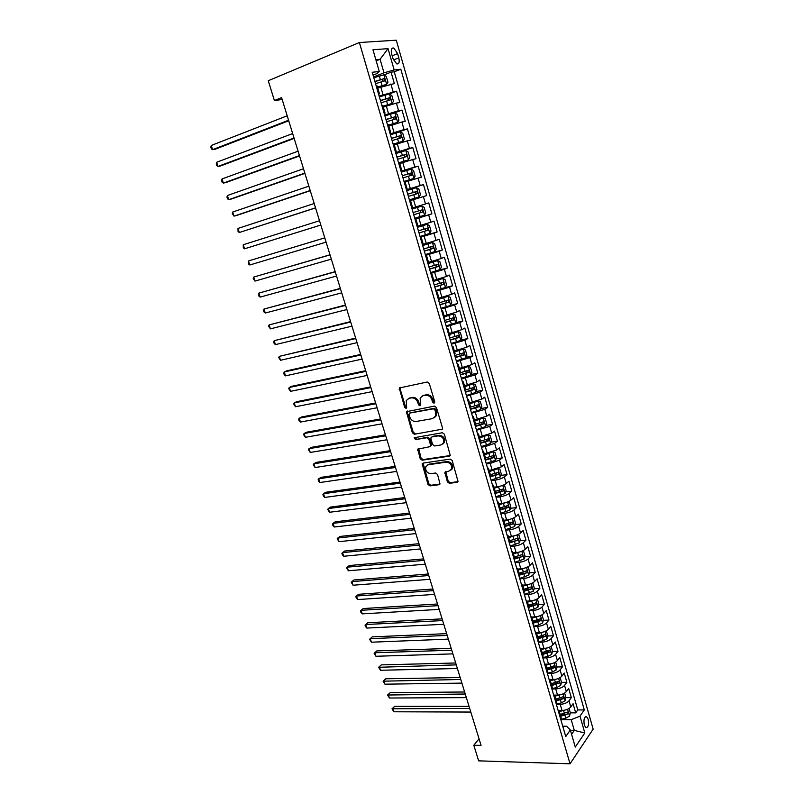 <?xml version="1.0" encoding="UTF-8"?>
<svg xmlns="http://www.w3.org/2000/svg" width="804" height="804" viewBox="0 0 804 804"><rect width="100%" height="100%" fill="white"/><g stroke="black" fill="none" stroke-linecap="round" stroke-linejoin="round"><path stroke-width="1.21" d="M434.029 403.236L434.743 401.839L429.276 383.458L427.225 382.021L399.266 388.01L404.643 407.357L406.04 408.352L406.663 407.879L406.251 400.513L409.115 398.322L411.357 397.9C414.361 397.689 416.502 399.206 417.799 402.472L418.502 404.814L419.909 405.819L420.552 405.327L420.14 397.97L423.095 395.689L425.366 395.256C428.421 395.035 430.592 396.573 431.889 399.859L432.592 402.231L434.029 403.236M588.206 719.319L586.639 716.716C584.227 716.756 583.443 719.53 584.297 725.037L585.855 727.63C588.277 727.58 589.061 724.806 588.206 719.319M447.376 481.867L449.386 483.325L457.074 482.299L458.069 481.546L452.2 460.571L450.17 459.114L423.075 463.104L422.15 463.807L428.009 484.46L429.979 485.907L439.064 484.701L440.019 483.978L437.547 474.46L435.547 473.013L431.024 473.646C426.894 473.104 425.165 470.772 425.849 466.642L428.351 464.762L446.18 462.159C450.351 462.652 452.119 464.973 451.486 469.144L448.863 471.134L444.893 472.29L447.376 481.867L448.21 481.224L450.22 482.691L458.029 481.636M359.388 42.522L268.265 80.722L274.395 100.53L281.591 97.616L481.073 745.409L473.807 745.238L478.641 760.855L570.036 763.8L359.388 42.522L396.282 40.2L593.151 729.138L570.036 763.8M441.436 429.758L442.401 429.014L442.461 427.798L436.441 407.568L434.401 406.12L406.412 411.698L412.362 432.823L414.341 434.25L442.311 429.175L414.341 434.25M444.361 434.19L450.27 455.406L449.295 456.159L422.2 460.2L420.221 458.762L417.728 449.165L429.527 446.763L430.472 446.049L430.522 444.843L428.833 439.205L426.823 437.758L415.497 439.597L414.15 437.738L442.321 432.743L444.361 434.19M561.483 719.198L565.775 718.183L569.523 716.133L570.348 712.836L575.704 712.877L573.071 703.741L570.77 706.937L569.001 700.807C567.071 702.937 564.137 704.103 560.207 704.324L556.78 704.334M561.313 697.671L561.906 697.671M565.905 697.651L571.312 697.631L568.669 688.435L566.338 691.581L564.559 685.41C562.609 687.5 559.664 688.676 555.735 688.917L552.036 688.958M556.298 682.435L557.423 682.425M561.443 682.365L566.89 682.294L564.227 673.048L561.875 676.134L560.086 669.933C558.117 671.983 555.162 673.149 551.232 673.42L547.373 673.491M551.062 667.119L552.901 667.079M556.951 666.988L562.448 666.868L559.775 657.571L557.393 660.597L555.584 654.356C553.604 656.365 550.639 657.531 546.7 657.833L542.841 657.943M545.574 651.742L548.328 651.662M552.438 651.531L557.976 651.361L555.283 642.014L552.871 644.969L551.062 638.688C549.062 640.667 546.087 641.823 542.137 642.155L538.288 642.295M539.976 636.296L543.695 636.145M547.886 635.984L553.484 635.763L550.77 626.356L548.338 629.251L546.509 622.929C544.489 624.869 541.504 626.025 537.554 626.386L533.705 626.557M534.258 620.778L538.981 620.547M543.313 620.336L548.961 620.065L546.238 610.608L543.765 613.432L541.936 607.08C539.896 608.98 536.901 610.125 532.951 610.527L529.092 610.738M528.419 605.201L534.097 604.879M538.71 604.608L544.409 604.276L541.675 594.769L539.172 597.533L537.333 591.141C535.273 593 532.268 594.136 528.308 594.568L524.449 594.809M523.776 589.473L528.952 589.131M534.087 588.789L539.836 588.407L537.082 578.83L534.559 581.533L532.7 575.101C530.62 576.92 527.605 578.056 523.645 578.518L519.786 578.8M519.173 573.654L523.434 573.332M529.424 572.87L535.233 572.428L532.459 562.8L529.906 565.433L528.037 558.971C525.947 560.75 522.912 561.875 518.952 562.368L515.093 562.689M514.53 557.735L517.686 557.463M524.731 556.87L530.61 556.368L527.816 546.68L525.233 549.243L523.354 542.74C521.233 544.479 518.198 545.604 514.228 546.127L510.369 546.479M509.877 541.725L511.796 541.544M520.017 540.77L525.947 540.208L523.143 530.459L520.53 532.962L518.64 526.419C516.5 528.107 513.444 529.233 509.485 529.786L505.615 530.178M504.641 526.821L505.756 525.565M515.264 524.57L521.263 523.947L518.439 514.148L515.796 516.57L513.897 509.997C511.736 511.645 508.671 512.761 504.701 513.344L500.842 513.776M510.49 508.289L516.55 507.595L513.706 497.736L511.032 500.088L509.123 493.475C506.942 495.073 503.867 496.189 499.897 496.812L496.028 497.274M505.676 491.897L511.806 491.143L508.952 481.224L506.249 483.505L504.329 476.852C502.128 478.41 499.033 479.516 495.063 480.169L491.194 480.681M500.832 475.425L507.043 474.591L504.168 464.611L501.435 466.822L499.495 460.129L490.199 463.436L486.33 463.978M495.957 458.843L502.239 457.938L499.344 447.898L496.581 450.049L494.641 443.305L485.304 446.592L481.435 447.175M491.053 442.17L497.415 441.195L494.5 431.095L491.706 433.155L489.747 426.381L476.511 430.281M486.108 425.396L492.561 424.341L489.626 414.181L486.802 416.171L484.832 409.347L471.556 413.266M481.134 408.522L487.676 407.387L484.722 397.166L481.867 399.075L479.887 392.211L466.571 396.161M476.129 391.558L482.752 390.322L479.787 380.041L476.903 381.88L474.903 374.976L461.556 378.945M471.084 374.483L477.807 373.167L474.832 362.815L471.908 364.584L469.898 357.629L456.511 361.629M466.008 357.308L472.832 355.901L469.837 345.489L466.873 347.167L464.853 340.182L451.436 344.202M460.893 340.032L467.827 338.524L464.812 328.052L461.818 329.66L459.787 322.615L446.32 326.665M455.737 322.655L462.792 321.047L459.757 310.505L456.722 312.032L454.682 304.947L441.185 309.017M440.954 308.244L457.717 303.46L454.662 292.847L451.607 294.294L449.547 287.169L436.009 291.269M444.351 287.832L452.622 285.762L449.547 275.089L446.451 276.445L444.381 269.28L430.803 273.4M435.949 270.978L447.486 267.953L444.391 257.21L441.265 258.496L439.185 251.28L425.567 255.421M425.346 254.677L442.331 250.034L439.215 239.23L436.049 240.416L433.949 233.16L420.291 237.331M420.15 236.848L437.125 232.004L433.999 221.13L430.793 222.236L428.683 214.929L414.995 219.13M414.924 218.909L431.899 213.854L428.743 202.92L425.507 203.935L423.386 196.588L410.522 200.548M423.386 196.588L426.643 195.603L423.467 184.588L406.492 189.965M406.432 189.764L420.19 185.523L418.06 178.126L421.346 177.222L418.15 166.147L401.176 171.724M401.045 171.262L414.844 166.991L412.693 159.544L416.02 158.73L412.804 147.584L395.829 153.373M395.618 152.639L409.457 148.338L407.286 140.841L410.653 140.127L407.417 128.901L395.076 133.273M390.151 133.896L404.03 129.565L401.859 122.027L405.256 121.394L402 110.108L393.538 113.203M384.664 115.032L398.583 110.671L396.382 103.083L399.829 102.55L396.553 91.184L379.126 96.048M389.317 93.927L396.553 91.184M570.77 706.937C568.85 709.078 565.926 710.254 561.996 710.465L558.147 710.455M566.338 691.581C564.398 693.681 561.463 694.857 557.524 695.088L553.675 695.118M561.875 676.134C559.916 678.204 556.971 679.37 553.031 679.631L549.182 679.692M557.393 660.597C555.413 662.627 552.448 663.782 548.509 664.084L544.66 664.174M552.871 644.969C550.881 646.959 547.906 648.114 543.966 648.436L540.338 648.557M548.338 629.251C546.318 631.2 543.343 632.356 539.394 632.708L536.087 632.848M543.765 613.432C541.735 615.351 538.74 616.497 534.791 616.879L531.685 617.04M539.172 597.533C537.122 599.402 534.117 600.548 530.168 600.96L527.163 601.141M534.559 581.533C532.479 583.362 529.474 584.498 525.514 584.95L522.52 585.151M529.906 565.433C527.816 567.222 524.791 568.358 520.831 568.84L517.836 569.071M525.233 549.243C523.123 550.991 520.087 552.127 516.118 552.629L513.123 552.901M520.53 532.962C518.399 534.67 515.354 535.796 511.384 536.328L508.389 536.63M515.796 516.57C513.645 518.238 510.59 519.364 506.62 519.937L503.616 520.258M511.032 500.088C508.862 501.716 505.796 502.832 501.827 503.435L498.822 503.786M506.249 483.505C504.058 485.093 500.972 486.199 497.003 486.832L493.998 487.214M501.435 466.822L489.144 470.551M496.581 450.049L484.259 453.778M491.706 433.155L479.355 436.914M486.802 416.171L474.41 419.939M481.867 399.075L469.435 402.864M476.903 381.88L464.431 385.679M471.908 364.584L459.396 368.393M466.873 347.167L454.33 350.996M461.818 329.66L449.235 333.499M456.722 312.032L444.109 315.892M451.607 294.294L438.944 298.163M446.451 276.445L433.758 280.335M441.265 258.496L428.532 262.395M436.049 240.416L423.276 244.346M430.793 222.236L417.979 226.175M425.507 203.935L412.663 207.894M418.06 178.126L405.146 182.096M412.693 159.544L399.739 163.534M407.286 140.841L394.302 144.851M401.859 122.027L388.824 126.047M396.382 103.083L383.317 107.123M391.689 54.099L392.905 58.35L396.673 63.878C399.035 64.27 399.739 62.25 398.804 57.828L397.598 53.607L393.799 48.039C391.458 47.647 390.754 49.667 391.689 54.099M575.704 712.877L577.785 709.932L584.307 709.942L400.814 69.224L394.161 69.928L384 72.822L373.558 76.933M584.307 709.942L579.986 716.143L584.809 732.946L575.282 747.077L570.327 730.002L565.755 736.564L372.202 72.26L379.277 71.506L372.966 49.758L388.041 48.642L394.161 69.928M577.785 709.932L394.241 71.797L391.066 72.149L394.362 83.586L377.769 88.078M378.644 94.38L379.418 93.746L378.443 93.676M379.418 93.746L377.156 85.968L376.161 85.877M398.583 110.671L402 110.108M404.03 129.565L407.417 128.901M409.457 148.338L412.804 147.584M414.844 166.991L418.15 166.147M420.19 185.523L423.467 184.588M431.899 213.854L428.683 214.929M437.125 232.004L433.949 233.16M442.331 250.034L439.185 251.28M447.486 267.953L444.381 269.28M452.622 285.762L449.547 287.169M457.717 303.46L454.682 304.947M462.792 321.047L459.787 322.615M467.827 338.524L464.853 340.182M472.832 355.901L469.898 357.629M477.807 373.167L474.903 374.976M482.752 390.322L479.887 392.211M487.676 407.387L484.832 409.347M492.561 424.341L489.747 426.381M497.415 441.195L494.641 443.305M502.239 457.938L499.495 460.129M507.043 474.591L504.329 476.852M511.806 491.143L509.123 493.475M516.55 507.595L513.897 509.997M521.263 523.947L518.64 526.419M525.947 540.208L523.354 542.74M530.61 556.368L528.037 558.971M535.233 572.428L532.7 575.101M539.836 588.407L537.333 591.141M544.409 604.276L541.936 607.08M548.961 620.065L546.509 622.929M553.484 635.763L551.062 638.688M557.976 651.361L555.584 654.356M562.448 666.868L560.086 669.933M566.89 682.294L564.559 685.41M571.312 697.631L569.001 700.807M570.428 730.354L574.307 730.404L571.202 719.691L561.423 719.62M384 72.822L380.081 59.275L375.84 59.657M376.182 60.853L380.081 59.275L388.041 48.642M373.036 75.124L376.905 73.596L379.277 71.506M479.033 738.806L473.807 745.238M274.395 100.53L282.174 99.525M571.584 734.333L574.307 730.404L584.809 732.946M562.73 726.193L566.589 726.233L570.327 730.002M384 74.923L391.066 72.149M394.241 71.797L400.814 69.224M384.091 113.083L385.056 113.093L382.804 105.374L381.84 105.334M389.709 132.369L390.654 132.318L388.422 124.65L387.468 124.67M385.056 113.093L384.262 113.665M395.297 151.524L396.211 151.413L393.99 143.795L393.066 143.876M390.654 132.318L389.839 132.821M400.834 170.559L401.739 170.388L399.538 162.82L398.623 162.961L408.462 159.855L398.593 162.85M396.211 151.413L395.387 151.855M406.352 189.463L407.226 189.242L405.035 181.714L404.151 181.915M401.739 170.388L400.905 170.77M411.819 208.256L412.683 207.975L410.502 200.497L409.638 200.759M407.226 189.242L406.372 189.553M415.055 219.371L415.939 219.15L415.085 219.472M420.442 237.843L421.336 237.693L420.502 238.064M417.256 226.919L418.1 226.587L415.939 219.15M425.788 256.205L426.703 256.114L425.889 256.536M422.663 245.471L423.487 245.069L421.336 237.693M431.105 274.445L432.029 274.415L431.235 274.898M428.029 263.893L428.833 263.451L426.703 256.114M436.391 292.576L437.326 292.606L436.552 293.138M433.366 282.204L434.15 281.701L432.029 274.415M441.637 310.595L442.592 310.676L441.838 311.259M438.672 300.394L439.436 299.842L437.326 292.606M446.853 328.494L447.818 328.635L447.084 329.268M443.939 318.474L444.682 317.871L442.592 310.676M452.039 346.283L453.014 346.474L452.3 347.167M449.175 336.444L449.898 335.781L447.818 328.635M457.185 363.961L458.179 364.212L457.476 364.956M454.371 354.293L455.084 353.579L453.014 346.474M462.31 381.528L463.315 381.83L462.632 382.624M459.536 372.031L460.24 371.277L458.179 364.212M467.395 398.985L468.41 399.347L467.747 400.191M464.682 389.659L465.355 388.855L463.315 381.83M472.45 416.331L473.476 416.753L472.832 417.638M469.777 407.176L470.44 406.321L468.41 399.347M477.475 433.577L478.521 434.049L477.888 434.984M474.852 424.592L475.496 423.678L473.476 416.753M482.47 450.712L483.526 451.235L482.902 452.22M479.898 441.888L480.521 440.934L478.521 434.049M451.758 468.209L452.019 469.074M487.425 467.747L488.5 468.32L487.897 469.355M484.902 459.084L485.515 458.079L483.526 451.235M492.36 484.671L493.445 485.304L492.862 486.38M489.887 476.179L490.48 475.124L488.5 468.32M497.264 501.505L498.359 502.178L497.787 503.304M494.832 493.164L495.415 492.058L493.445 485.304M502.138 518.228L503.244 518.952L502.691 520.118M499.746 510.037L500.309 508.902L498.359 502.178M506.982 534.841L508.098 535.615L507.555 536.831M511.796 551.363L512.922 552.187L512.399 553.453M509.495 543.494L510.027 542.258L508.098 535.615M516.58 567.785L517.716 568.659L517.213 569.966M514.329 560.066L514.841 558.79L512.922 552.187M521.334 584.116L522.479 585.031L521.997 586.377M519.123 576.538L519.625 575.222L517.716 568.659M526.057 600.337L527.223 601.302L526.751 602.688M523.896 592.92L524.379 591.553L522.479 585.031M530.761 616.467L531.926 617.482L531.474 618.909M528.64 609.191L529.112 607.784L527.223 601.302M535.434 632.497L536.61 633.562L536.167 635.029M533.353 625.371L533.806 623.924L531.926 617.482M540.077 648.436L541.263 649.542L540.841 651.059M538.037 641.451L538.479 639.964L536.61 633.562M544.69 664.285L545.896 665.431L545.474 666.988M542.7 657.441L543.122 655.903L541.263 649.542M549.283 680.033L550.499 681.219L550.097 682.817M547.323 673.33L547.735 671.762L545.896 665.431M553.845 695.691L555.061 696.927L554.68 698.555M551.926 689.128L552.328 687.52L550.499 681.219M558.378 711.259L559.614 712.535L559.242 714.203M556.509 704.827L556.891 703.178L555.061 696.927M561.051 720.444L561.423 718.756L559.614 712.535M571.202 719.691L579.986 716.143M434.693 402.714L433.467 401.688L432.763 399.317C431.467 396.03 429.296 394.503 426.251 394.724L425.366 395.256M422.19 395.97L426.251 394.724M408.271 398.583L412.251 397.367C415.246 397.156 417.387 398.673 418.683 401.93L419.386 404.271L420.572 405.286M400.281 387.307L400.08 388.814L405.538 406.814L406.683 407.819M407.397 411.005L407.236 412.432L413.236 432.25L415.226 433.678M434.863 409.839L433.436 408.824L409.658 413.095L408.975 414.462L409.718 416.914C410.995 420.13 413.125 421.658 416.11 421.477L432.361 418.663L435.396 416.311L435.607 412.331L434.863 409.839L435.728 409.286L434.301 408.281L433.436 408.824M410 412.884L434.301 408.281M434.311 417.748L436.26 415.748L436.471 411.769L435.607 412.331M435.728 409.286L436.471 411.769M418.653 448.471L421.085 458.159L423.065 459.597L450.21 455.526M430.411 446.16L431.386 444.25L429.698 438.622L427.688 437.175L415.497 439.597M415.005 437.225L416.371 439.024M440.974 444.964L443.557 442.984C444.25 438.723 442.481 436.371 438.26 435.899L431.939 436.924L430.994 437.647L430.934 438.863L432.632 444.511L434.642 445.959L440.974 444.964M442.803 444.069L444.401 442.391C445.094 438.14 443.336 435.778 439.125 435.316L438.26 435.899M432.803 436.341L439.125 435.316M445.778 471.576L448.21 481.224M450.813 470.159L452.32 468.521C452.953 464.36 451.185 462.029 447.024 461.536L446.18 462.159M427.366 465.064L429.205 464.149L447.024 461.536M423.055 463.114L428.854 483.827L430.833 485.274L439.989 484.048M377.538 87.304L386.613 84.38L387.98 82.229L386.322 76.511L383.84 74.812L373.8 77.757M386.613 84.38L377.468 87.043M287.189 115.796L211.241 145.474L212.598 149.675L215.271 149.212L288.716 120.771M375.528 83.696L384.644 80.913L384.242 78.611L374.865 81.395M374.935 81.666L381.729 79.485L383.106 80.802M211.241 145.474L210.849 147.222L211.392 148.901L212.598 149.675L288.556 120.248M383.086 106.319L392.131 103.435L393.478 101.244L391.839 95.555L389.377 93.927L379.367 96.872M392.131 103.435L383.026 106.108M292.656 133.554L216.658 162.257L218.005 166.428L220.648 165.915L294.153 138.419M381.086 102.781L390.171 99.997L389.789 97.716L380.423 100.5M380.493 100.721L387.267 98.56L388.633 99.897M216.658 162.257L216.246 163.956L216.789 165.624L218.005 166.428L294.013 137.976M388.583 125.223L397.608 122.359L398.945 120.138L397.307 114.48L394.875 112.912L384.905 115.876M397.608 122.359L388.533 125.052M298.093 151.202L222.035 178.94L223.371 183.091L225.994 182.528L299.55 155.956M386.613 121.746L395.668 118.972L395.297 116.701L385.95 119.474M386.01 119.655L392.764 117.515L394.121 118.871M222.035 178.94L221.613 180.598L222.155 182.257L223.371 183.091L299.44 155.594M394.05 144.006L403.055 141.172L404.372 138.901L402.744 133.283L400.332 131.776L390.402 134.76M403.055 141.172L394.02 143.876M303.49 168.739L227.381 195.523L228.718 199.663L231.311 199.04L304.917 173.383M392.101 140.579L401.126 137.816L400.774 135.564L391.447 138.328M391.488 138.469L398.231 136.348L399.578 137.735M227.381 195.523L226.959 197.151L227.492 198.799L228.718 199.663L304.837 173.111M408.462 159.855L409.769 157.554L408.151 151.976L405.829 150.559L395.869 153.514M308.857 186.176L232.708 212.025L234.024 216.135L236.597 215.462L310.254 190.709M397.558 159.303L406.553 156.549L406.211 154.298L396.905 157.061M396.935 157.162L404.08 155.021L404.995 156.478M232.708 212.025L232.266 213.603L234.024 216.135L310.203 190.518M404.02 181.473L413.839 178.428L415.125 176.086L413.517 170.538L411.156 169.162L401.307 172.156M413.839 178.428L404.01 181.423M314.203 203.512L237.994 228.426L239.311 232.507L315.56 207.934M402.975 177.905L411.939 175.151L411.618 172.92L402.332 175.684M402.352 175.744L409.487 173.614L410.372 175.121M237.994 228.426L238.064 231.592L239.311 232.507L315.53 207.834M419.185 196.879L409.387 199.884L419.185 196.879L420.452 194.498L418.854 188.99L416.512 187.664L406.703 190.669M319.51 220.748L243.25 244.738L244.567 248.798L320.836 225.06M408.362 196.387L417.296 193.643L416.995 191.422L407.718 194.176M407.728 194.196L414.864 192.096L415.708 193.674M243.25 244.738L243.31 247.853L244.567 248.798L320.826 225.04M414.733 218.236L424.492 215.211L425.738 212.799L424.16 207.321L421.839 206.065L412.06 209.08M421.839 206.065L412.06 209.06M324.766 237.843L248.476 260.948L249.783 264.988L326.092 242.145M413.718 214.758L422.623 212.015L422.331 209.814L413.075 212.557M422.331 209.814L420.201 210.447L420.381 212.688L413.708 214.728M324.776 237.873L248.476 260.948L248.526 264.024L249.783 264.988M420.04 236.466L429.768 233.431L431.004 230.989L429.426 225.542L427.135 224.336L417.387 227.361M427.135 224.336L417.376 227.311M329.992 254.788L253.682 277.078L254.979 281.098L331.328 259.139M419.035 233.009L427.909 230.276L427.627 228.075L418.402 230.828M427.627 228.075L425.507 228.698L425.668 230.919L419.015 232.949M330.022 254.898L253.682 277.078L253.2 278.496L254.979 281.098M425.316 254.577L435.004 251.541L436.23 249.059L434.662 243.642L432.391 242.496L422.683 245.532M432.391 242.496L422.924 245.361M335.178 271.641L258.848 293.108L260.144 297.108L336.534 276.043M424.321 251.149L433.165 248.416L432.904 246.235L423.688 248.979M430.783 246.828L430.924 249.039L424.291 251.039M335.238 271.832L258.848 293.108L258.878 296.093L260.144 297.108M430.562 272.576L440.22 269.531L441.416 267.008L439.868 261.642L437.617 260.546L428.803 263.34M437.617 260.546L428.763 263.209M340.333 288.385L263.993 309.058L265.28 313.037L341.71 292.847M429.567 269.169L438.391 266.446L438.13 264.275L428.944 267.008M436.09 264.858L436.14 267.039L429.527 269.028M340.424 288.656L263.993 309.058L263.491 310.404L264.003 311.992L265.28 313.037M435.778 290.465L445.396 287.41L446.582 284.857L445.034 279.521L442.813 278.486L434.029 281.289M442.813 278.486L433.979 281.119M345.459 305.038L269.109 324.916L270.385 328.866L346.856 309.56M434.793 287.078L443.577 284.365L443.336 282.204L434.16 284.938M441.356 282.777L441.336 284.928L434.733 286.897M345.569 305.389L269.109 324.916L268.596 326.223L270.385 328.866M450.541 305.178L451.707 302.595L450.17 297.289L447.969 296.314L439.225 299.118M447.969 296.314L439.165 298.917M350.564 321.6L274.194 340.685L275.46 344.614L351.971 326.163M439.979 304.877L448.743 302.163L448.511 300.023L439.356 302.746M446.572 300.596L446.491 302.706L439.909 304.666M350.695 322.022L274.194 340.685L273.672 341.951L274.174 343.519L275.46 344.614M446.099 325.911L455.657 322.846L456.803 320.223L455.275 314.947L453.104 314.022L444.391 316.846M453.104 314.022L444.321 316.605M355.629 338.062L279.249 356.373L280.506 360.282L357.056 342.675M445.125 322.565L453.868 319.861L453.647 317.721L444.511 320.454M451.747 318.304L451.617 320.374L445.054 322.314M355.78 338.554L279.249 356.373L278.717 357.599L280.506 360.282M451.225 343.479L460.732 340.393L461.868 337.74L460.35 332.494L458.2 331.63L449.516 334.464M458.2 331.63L449.436 334.183M360.674 354.423L286.636 370.855L284.274 371.971L285.531 375.85L362.112 359.097M450.25 340.142L458.963 337.449L458.752 335.318L449.637 338.042M456.893 335.901L456.712 337.941L450.17 339.861M360.845 354.996L284.274 371.971L283.742 373.156L284.244 374.714L285.531 375.85M456.3 360.926L465.787 357.83L466.903 355.147L465.395 349.941L463.265 349.127L454.612 351.971M463.265 349.127L454.521 351.66M365.679 370.694L291.611 386.332L289.279 387.478L290.525 391.347L367.137 375.418M455.345 357.619L464.019 354.926L463.828 352.805L454.732 355.529M461.998 353.388L461.777 355.388L455.245 357.298M365.88 371.347L289.279 387.478L288.726 388.633L290.525 391.347M461.355 378.272L470.802 375.166L471.908 372.453L470.41 367.267L468.3 366.513L459.687 369.368M468.3 366.513L459.576 369.026M370.664 386.875L296.565 401.709L294.254 402.904L295.49 406.744L372.131 391.638M460.401 374.986L469.054 372.292L468.863 370.192L459.798 372.905M467.064 370.775L466.812 372.734L460.3 374.624M370.885 387.598L294.254 402.904L293.691 404.02L295.49 406.744M466.38 395.508L475.787 392.402L476.883 389.649L475.395 384.503L473.305 383.799L464.722 386.664M473.305 383.799L464.601 386.282M375.619 402.955L301.49 417.005L299.199 418.241L300.435 422.07L377.096 407.779M465.426 392.241L474.058 389.558L473.878 387.458L464.823 390.171M472.099 388.051L471.807 389.98L465.315 391.849M375.86 403.749L299.199 418.241L298.636 419.326L299.128 420.854L300.435 422.07M471.375 412.633L480.752 409.527L481.827 406.744L480.35 401.628L478.269 400.975L469.727 403.849M478.269 400.975L476.762 401.246M476.008 401.477L469.596 403.437M380.543 418.954L306.394 432.23L304.123 433.497L305.349 437.306L382.041 423.819M470.43 409.387L479.023 406.713L478.862 404.623L469.827 407.337M477.104 405.226L476.782 407.105L470.3 408.965M380.805 419.819L304.123 433.497L303.54 434.552L305.349 437.306M476.33 429.668L485.676 426.542L486.742 423.728L485.274 418.643L483.264 418.06L474.702 420.934M483.214 418.05L482.249 418.211M480.551 418.723L474.561 420.482M385.438 434.853L311.269 447.356L309.017 448.672L310.233 452.461L386.955 439.768M475.395 426.442L483.968 423.768L483.807 421.688L475.214 424.281M482.068 422.291L481.717 424.14L475.254 425.979M385.729 435.788L309.017 448.672L308.424 449.687L310.233 452.461M481.264 446.592L490.571 443.456L491.626 440.622L490.159 435.567L488.179 435.024L479.636 437.909M488.128 435.014L487.586 435.105M484.943 435.899L479.496 437.426M390.312 450.662L316.113 462.411L313.882 463.767L315.088 467.526L391.839 455.627M480.33 443.386L488.872 440.723L488.731 438.652L480.521 441.145M487.003 439.255L486.631 441.064L480.189 442.883M390.613 451.667L313.882 463.767L313.289 464.742L315.088 467.526M486.169 463.416L495.445 460.28L496.48 457.406L495.023 452.381L493.013 451.878L484.551 454.783M489.073 453.004L484.4 454.27M395.146 466.39L320.927 477.385L318.716 478.782L319.922 482.521L396.694 471.395M485.234 460.22L493.756 457.566L493.616 455.506L485.485 457.978M491.907 456.119L491.515 457.888L485.083 459.697M395.478 467.466L318.716 478.782L318.113 479.717L318.595 481.214L319.922 482.521M497.827 468.672L489.435 471.556M493.053 469.988L489.284 471.013M500.309 476.913L497.917 468.652L499.857 469.094L501.304 474.089L500.279 476.993L491.033 480.129M399.96 482.028L325.721 492.269L323.53 493.706L324.736 497.425L401.518 487.073M490.118 476.963L498.611 474.31L498.48 472.26L490.36 474.732M496.782 472.883L496.359 474.611L489.948 476.4M400.312 483.164L323.53 493.706L322.927 494.611L323.399 496.098L324.736 497.425M502.49 485.465L494.299 488.229M497.354 486.792L494.128 487.646M502.822 485.335L504.661 485.706L506.098 490.671L505.093 493.606L495.877 496.751M404.754 497.565L330.494 507.083L328.323 508.55L329.519 512.259L406.321 502.671M494.962 493.606L503.425 490.953L503.304 488.912L495.214 491.385M501.626 489.546L501.183 491.234L495.053 492.942M405.126 498.781L328.323 508.55L327.7 509.424L329.519 512.259M507.123 502.148L499.123 504.801M501.786 503.435L498.942 504.188M507.726 501.917L509.434 502.219L510.862 507.153L509.877 510.118L500.691 513.274M409.507 513.032L335.238 521.806L333.087 523.324L334.273 527.002L411.095 518.168M499.776 510.138L508.218 507.505L508.108 505.465L500.038 507.947M506.44 506.108L505.977 507.756L500.269 509.344M409.899 514.309L333.087 523.324L332.454 524.168L332.926 525.635L334.273 527.002M511.716 518.731L503.917 521.283M506.249 519.967L503.726 520.63M512.61 518.389L514.188 518.64L515.605 523.545L514.63 526.53L505.475 529.695M414.241 528.399L339.951 536.459L337.821 538.017L338.997 541.675L415.839 533.585M504.932 526.489L512.982 523.947L512.882 521.917L504.822 524.399M510.811 522.148L510.741 524.178L505.203 525.716M414.663 529.746L337.821 538.017L337.188 538.821L338.997 541.675M516.289 535.223L508.691 537.655M510.721 536.399L508.49 536.971M517.474 534.76L518.902 534.951L520.319 539.836L519.354 542.851L510.238 546.016M418.954 543.685L344.645 551.031L342.534 552.629L343.71 556.267L420.562 548.921M509.997 542.75L517.726 540.298L517.625 538.278L509.585 540.75M517.726 540.298L509.957 542.027M419.386 545.092L342.534 552.629L341.891 553.393L342.353 554.85L343.71 556.267M520.831 551.604L513.424 553.936M515.193 552.72L513.223 553.222M522.309 551.041L523.595 551.182L525.002 556.026L524.047 559.071L514.962 562.247M423.638 558.891L349.318 565.534L347.217 567.162L348.383 570.78L425.256 564.167M514.872 558.961L522.429 556.549L522.339 554.539L514.329 557.011M522.429 556.549L514.681 558.237M424.09 560.358L347.217 567.162L346.564 567.895L348.383 570.78M525.344 567.895L518.138 570.116M519.655 568.93L517.927 569.373M527.122 567.202L528.258 567.302L529.655 572.126L528.71 575.192L519.665 578.377M428.291 574.006L353.951 579.955L351.881 581.614L353.036 585.222L429.929 579.322M519.595 575.111L527.112 572.699L527.022 570.699L519.032 573.182M527.112 572.699L519.374 574.357M428.763 575.543L351.881 581.614L351.217 582.327L353.036 585.222M529.826 584.086L522.821 586.196M524.118 585.041L522.6 585.433M531.916 583.272L532.891 583.332L534.278 588.126L533.353 591.221L524.339 594.417M432.914 589.041L358.574 594.297L356.514 595.995L357.669 599.573L434.572 594.397M524.268 591.161L531.766 588.759L531.685 586.769L523.705 589.242M531.766 588.759L524.047 590.387M433.406 590.639L356.514 595.995L355.85 596.668L356.313 598.106L357.669 599.573M534.288 600.176L527.474 602.186M528.58 601.06L527.243 601.392M536.69 599.241L537.504 599.271L538.881 604.035L537.966 607.161L534.097 609.08L528.982 610.357M437.527 603.995L363.167 608.558L361.127 610.296L362.282 613.864L439.185 609.392M528.921 607.131L536.389 604.729L536.308 602.739L528.359 605.221M536.389 604.729L528.68 606.316M438.029 605.653L361.127 610.296L360.453 610.939L360.916 612.367L362.282 613.864M538.72 616.176L532.107 618.085M533.022 616.969L531.846 617.261M541.444 615.11L542.087 615.11L543.454 619.854L542.559 622.999L538.7 624.939L533.595 626.205M442.099 618.859L367.74 622.758L365.719 624.527L366.855 628.075L443.778 624.296M533.534 622.999L540.981 620.598L540.921 618.618L532.982 621.1M540.981 620.598L533.293 622.155M442.632 620.577L365.719 624.527L365.036 625.14L365.488 626.557L366.855 628.075M543.132 632.075L536.71 633.894M537.444 632.788L536.328 633.06M546.167 630.869L548.006 635.572L547.112 638.748L543.283 640.708L538.188 641.954M446.652 633.652L372.282 636.868L370.282 638.677L371.418 642.205L448.341 639.13M538.127 638.768L545.554 636.376L545.494 634.396L537.585 636.879M545.554 636.376L537.876 637.904M447.205 635.431L370.282 638.677L369.589 639.26L372.282 636.868M371.418 642.205L369.589 639.26M547.524 647.883L541.283 649.602M541.866 648.506L540.72 648.788M551.172 646.527L552.519 651.2L551.644 654.406L547.836 656.386L542.75 657.622M451.185 648.356L376.805 650.918L374.825 652.758L375.95 656.265L452.883 653.873M542.7 654.456L550.097 652.064L550.047 650.094L542.147 652.577M550.097 652.064L542.439 653.551M451.747 650.195L374.825 652.758L374.121 653.31L376.805 650.918M375.95 656.265L374.121 653.31M551.886 663.581L545.815 665.22M546.268 664.134L545.011 664.436M555.675 662.094L557.021 666.747L556.157 669.973L552.358 671.973L547.444 673.149M455.687 662.978L381.307 664.888L379.337 666.767L380.463 670.255L457.396 668.536M547.243 670.044L554.619 667.652L554.569 665.692L546.69 668.174M554.619 667.652L546.971 669.119M456.27 664.878L378.634 667.29L381.307 664.888M380.463 670.255L378.634 667.29M556.227 679.199L550.268 680.767M550.65 679.671L549.273 680.003M560.157 677.601L561.483 682.194L560.639 685.45L556.86 687.46L552.237 688.566M460.169 677.531L385.779 678.787L383.83 680.697L384.945 684.174L461.888 683.119M551.755 685.541L559.112 683.159L559.061 681.199L551.212 683.691M559.112 683.159L551.474 684.596M460.772 679.481L383.116 681.189L385.779 678.787M384.945 684.174L383.116 681.189M560.539 694.716L554.649 696.234M555.021 695.108L553.765 695.41M564.629 693.068L565.926 697.56L565.091 700.837L561.333 702.867L556.911 703.912M464.622 691.993L390.231 692.616L388.302 694.555L389.407 698.013L466.36 697.631M556.237 700.957L563.574 698.575L563.534 696.626L555.705 699.108M563.574 698.575L555.956 699.972M465.245 694.013L387.578 695.018L390.231 692.616M389.407 698.013L387.578 695.018M564.84 710.143L558.971 711.62M559.373 710.455L558.227 710.726M570.348 712.836L569.081 708.455M469.054 706.384L394.653 706.364L392.744 708.344L393.849 711.781L470.802 712.053M560.7 716.274L568.016 713.902L567.976 711.952L560.167 714.444M568.016 713.902L560.408 715.269M469.687 708.455L392.02 708.776L394.653 706.364M393.849 711.781L392.02 708.776M561.996 710.465L560.207 704.324M557.524 695.088L555.735 688.917M553.031 679.631L551.232 673.42M548.509 664.084L546.7 657.833M543.966 648.436L542.137 642.155M539.394 632.708L537.554 626.386M534.791 616.879L532.951 610.527M530.168 600.96L528.308 594.568M525.514 584.95L523.645 578.518M520.831 568.84L518.952 562.368M516.118 552.629L514.228 546.127M511.384 536.328L509.485 529.786M506.62 519.937L504.701 513.344M501.827 503.435L499.897 496.812M497.003 486.832L495.063 480.169M492.148 470.139L490.199 463.436M487.264 453.335L485.304 446.592M482.35 436.441L480.38 429.648M477.405 419.437L475.425 412.603M472.44 402.322L470.44 395.447M467.436 385.106L465.426 378.192M462.4 367.79L460.38 360.835M457.335 350.363L455.295 343.358M452.24 332.826L450.19 325.781M447.114 315.188L445.054 308.093M441.949 297.43L439.878 290.294M436.763 279.571L434.673 272.385M431.537 261.591L429.436 254.365M426.281 243.501L424.16 236.235M420.984 225.291L418.864 217.984M415.658 206.98L413.517 199.613M410.301 188.538L408.151 181.131M404.914 169.986L402.744 162.529M399.487 151.313L397.307 143.805M394.02 132.519L391.829 124.972M388.523 113.605L386.312 106.007M382.995 94.57L380.764 86.922M393.086 91.666L390.885 84.018M392.171 55.798L397.598 53.607M393.478 59.948L398.804 57.828M432.763 399.317L431.889 399.859M423.979 395.156L423.095 395.689M419.386 404.271L418.502 404.814M418.683 401.93L417.799 402.472M412.251 397.367L411.357 397.9M410.01 397.789L409.115 398.322M405.538 406.814L404.643 407.357M400.08 388.814L399.176 389.327M433.467 401.688L432.592 402.231M413.236 432.25L412.362 432.823M407.236 412.432L406.342 412.975M410.542 412.542L409.658 413.095M450.129 455.546L449.295 456.159M423.065 459.597L422.2 460.2M421.085 458.159L420.221 458.762M418.542 449.768L417.678 450.371M431.386 444.25L430.522 444.843M429.698 438.622L428.833 439.205M427.688 437.175L426.823 437.758M445.687 472.812L444.853 473.445M429.205 464.149L428.351 464.762M439.909 484.058L439.064 484.701M430.833 485.274L429.979 485.907M428.854 483.827L428.009 484.46M422.964 464.37L422.1 464.983M457.898 481.656L457.074 482.299M450.22 482.691L449.386 483.325M386.644 84.33L383.9 74.852M380.372 79.606L379.307 75.958M382.091 85.546L381.036 81.907M381.729 79.485L383.98 78.611M392.161 103.374L389.437 93.967M385.92 98.721L384.865 95.103M387.639 104.62L386.583 101.013M387.267 98.56L389.508 97.716M397.638 122.308L394.935 112.952M391.437 117.716L390.392 114.118M393.136 123.585L392.091 119.987M392.764 117.515L395.015 116.701M403.085 141.112L400.392 131.816M396.915 136.6L395.88 133.022M398.603 142.419L397.568 138.851M398.231 136.348L400.472 135.564M408.502 159.795L405.829 150.559M402.362 155.353L401.327 151.795M404.04 161.142L403.015 157.594M403.658 155.061L405.909 154.308M413.869 178.367L411.216 169.192M407.769 173.986L406.744 170.448M409.447 179.734L408.422 176.217M409.055 173.654L411.296 172.93M419.216 196.819L416.572 187.704M413.145 192.498L412.13 188.99M414.804 198.216L413.789 194.719M414.412 192.136L416.663 191.432M424.522 215.15L421.899 206.095M418.492 210.899L417.477 207.412M420.14 216.577L419.125 213.1M420.381 212.688L422.623 212.015M429.798 233.371L427.195 224.366M423.798 229.18L422.793 225.723M425.437 234.828L424.432 231.371M425.668 230.919L427.909 230.276M435.044 251.481L432.451 242.527M429.075 247.351L428.07 243.913M430.703 252.958L429.708 249.521M430.924 249.039L433.165 248.416M440.25 269.471L437.677 260.576M434.321 265.41L433.326 261.983M435.939 270.978L434.944 267.571M436.14 267.039L438.391 266.446M445.426 287.35L442.863 278.516M439.527 283.35L438.542 279.953M441.135 288.887L440.15 285.49M441.336 284.928L443.577 284.365M450.572 305.118L448.029 296.334M444.702 301.178L443.718 297.802M446.3 306.686L445.326 303.309M446.491 302.706L448.743 302.163M455.687 322.776L453.154 314.052M449.848 318.897L448.873 315.54M451.436 324.374L450.461 321.017M451.617 320.374L453.868 319.861M460.762 340.323L458.25 331.65M454.963 336.504L453.989 333.168M456.541 341.941L455.577 338.615M456.712 337.941L458.963 337.449M465.817 357.77L463.315 349.147M460.039 354.011L459.074 350.695M461.607 359.408L460.652 356.102M461.777 355.388L464.019 354.926M470.832 375.106L468.35 366.534M465.094 371.408L464.139 368.111M466.652 376.774L465.697 373.478M466.812 372.734L469.054 372.292M475.817 392.332L473.355 383.82M470.109 388.694L469.164 385.417M471.657 394.03L470.712 390.754M471.807 389.98L474.058 389.558M480.782 409.457L478.33 400.995M475.104 405.869L474.149 402.613M476.641 411.176L475.697 407.929M476.782 407.105L479.023 406.713M485.706 426.472L483.264 418.06M480.058 422.944L479.114 419.708M481.586 428.22L480.651 424.984M481.717 424.14L483.968 423.768M490.601 443.386L488.179 435.024M484.983 439.919L484.048 436.703M486.51 445.165L485.576 441.949M486.631 441.064L488.872 440.723M495.465 460.2L493.063 451.898M489.887 456.793L488.953 453.597M491.395 461.998L490.47 458.803M491.515 457.888L493.756 457.566M494.751 473.556L493.827 470.38M496.259 478.732L495.334 475.566M496.359 474.611L498.611 474.31M505.123 493.525L502.751 485.365M499.596 490.229L498.671 487.063M501.083 495.375L500.168 492.219M501.183 491.234L503.425 490.953M509.897 510.037L507.565 501.977M504.399 506.791L503.485 503.646M505.887 511.907L504.972 508.771M505.977 507.756L508.218 507.505M514.65 526.459L512.349 518.5M509.183 523.263L508.279 520.138M510.661 528.339L509.756 525.223M510.741 524.178L512.982 523.947M519.374 542.77L517.103 534.921M513.937 539.625L513.032 536.529M515.404 544.68L514.5 541.584M524.067 558.991L521.826 551.242M518.66 555.896L517.766 552.82M520.118 560.921L519.223 557.845M528.741 575.121L526.519 567.463M523.354 572.076L522.469 569.011M524.811 577.071L523.917 574.006M533.384 591.141L531.193 583.593M528.027 588.156L527.143 585.111M529.464 593.121L528.58 590.076M537.997 607.08L535.836 599.623M532.67 604.136L531.786 601.111M534.097 609.08L533.223 606.055M542.579 622.919L540.449 615.562M537.283 620.035L536.409 617.02M538.7 624.939L537.836 621.934M547.142 638.667L545.032 631.411M541.866 635.823L541.002 632.838M543.283 640.708L542.419 637.713M551.675 654.325L549.594 647.16M546.429 651.531L545.564 648.557M547.836 656.386L546.971 653.411M556.177 669.893L554.127 662.818M550.961 667.149L550.097 664.184M552.358 671.973L551.504 669.018M560.659 685.37L558.639 678.385M555.463 682.666L554.609 679.732M556.86 687.46L556.006 684.526M565.111 700.756L563.122 693.862M559.946 698.103L559.102 695.179M561.333 702.867L560.488 699.952M569.544 716.052L567.574 709.259M564.398 713.449L563.554 710.535M565.775 718.183L564.931 715.279M585.463 716.706L586.639 716.716M505.183 525.625L503.244 518.952M391.618 48.933L393.799 48.039M400.171 387.488L399.266 388.01M407.306 411.156L406.412 411.698M436.26 415.748L435.396 416.311M418.603 448.572L417.728 449.165M431.326 445.456L430.472 446.049M414.914 437.235L414.15 437.738M444.401 442.391L443.557 442.984M445.738 471.667L444.893 472.29M452.32 468.521L451.486 469.144M423.015 463.194L422.15 463.807M382.091 79.455L384.242 78.611M387.639 98.53L389.789 97.716M393.156 117.484L395.297 116.701M398.633 136.308L400.774 135.564M404.08 155.021L406.211 154.298M409.487 173.614L411.618 172.92M414.864 192.096L416.995 191.422M430.864 246.798L432.904 246.235M436.713 264.657L438.13 264.275M442.21 282.485L443.336 282.204M447.557 300.254L448.511 300.023M452.813 317.922L453.647 317.721M457.999 335.489L458.752 335.318M463.134 352.956L463.828 352.805M468.229 370.312L468.863 370.192M473.275 387.568L473.878 387.458M478.29 404.734L478.862 404.623M483.264 421.778L483.807 421.688M488.209 438.733L488.731 438.652M493.113 455.577L493.616 455.506"/></g></svg>
